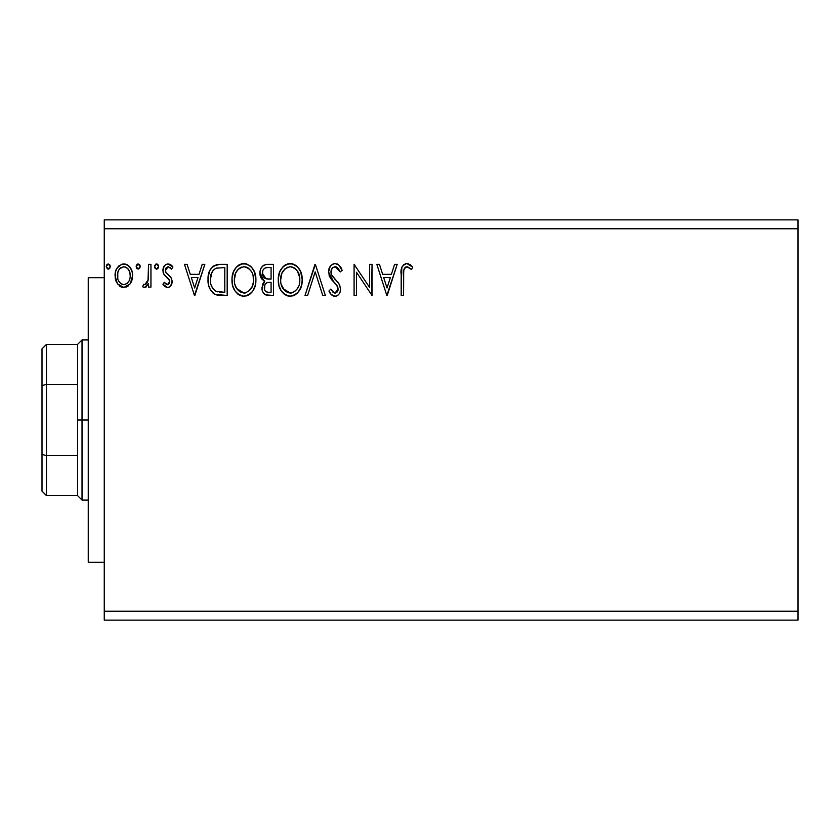 <?xml version="1.0" encoding="UTF-8"?>
<svg xmlns="http://www.w3.org/2000/svg" width="840" height="840" viewBox="0 0 840 840"><rect width="100%" height="100%" fill="white"/><g stroke="black" fill="none" stroke-linecap="round" stroke-linejoin="round"><path stroke-width="1.26" d="M104.255 620.12L798 620.12L104.255 620.12L104.255 228.774L798 228.774L798 611.226L104.255 611.226L798 611.226L798 620.12L798 228.774L104.255 228.774L104.255 219.881L798 219.881L104.255 219.881L104.255 620.12M140.175 266.553L139.681 264.831L138.18 263.949L136.689 264.841L136.185 266.553L137.319 268.894L139.681 268.264L140.175 266.553L138.18 263.949L136.185 266.553L138.18 269.147L140.175 266.553M158.54 266.553L158.046 264.831L156.765 263.97L155.684 264.201L154.571 266.102L155.043 268.264L156.314 269.125L158.046 268.264L158.54 266.553L156.544 263.949L154.549 266.553L156.544 269.147L158.54 266.553M202.22 264.348L204.834 264.348L194.849 295.481L204.834 264.348L202.22 264.348L199.028 274.334L190.281 274.334L187.078 264.348L184.475 264.348L194.45 295.481L204.834 264.348L202.22 264.348L199.028 274.334L190.281 274.334L187.078 264.348L184.475 264.348L194.45 295.481L184.475 264.348L187.078 264.348M255.917 279.783L254.331 271.604L251.307 266.931L246.666 263.949L241.133 263.959L236.513 267.005L233.52 271.719L232.008 278.534L232.628 285.526L234.853 290.693L238.739 294.735L242.686 296.184L246.855 295.848L250.614 293.601L253.124 290.504L255.245 285.338L255.917 279.783C256.022 270.921 252.021 265.514 243.905 263.55C235.798 265.577 231.819 271.036 231.966 279.93C231.809 288.907 235.851 294.357 244.094 296.279C252.147 294.157 256.095 288.656 255.917 279.783M394.59 264.348L397.194 264.348L387.219 295.481L397.194 264.348L394.59 264.348L391.387 274.334L382.651 274.334L379.449 264.348L376.845 264.348L386.82 295.481L397.194 264.348L394.59 264.348L391.387 274.334L382.651 274.334L379.449 264.348L376.845 264.348L386.82 295.481L376.845 264.348L379.449 264.348M335.118 263.55L332.315 264.338L330.215 266.406L328.545 271.981L330.089 277.515L336.683 285.127L338.037 288.068L337.365 291.806L335.685 293.013L333.543 292.688L330.824 289.096L328.955 291.007L331.264 294.525L334.961 296.279L337.376 295.596L339.192 293.843L340.211 291.532L340.452 287.784L338.804 283.51L331.727 275.079L331.223 270.155L332.693 267.76L335.296 266.752L338.394 268.632L340.179 271.94L342.122 270.354L338.699 264.904L335.118 263.55C330.781 264.505 328.587 267.309 328.545 271.981L333.721 282.03L336.683 285.127L338.131 289.149L334.992 293.087L330.824 289.096L328.955 291.007C330.057 293.947 332.062 295.712 334.961 296.279C338.709 295.47 340.568 293.055 340.526 289.012L339.297 284.277L331.727 275.079L330.95 272.024C331.002 269.02 332.451 267.257 335.296 266.752L340.179 271.94L342.122 270.354C341.082 266.553 338.751 264.285 335.118 263.55L338.163 264.495M302.211 279.783L300.625 271.604L297.602 266.931L292.961 263.949L287.438 263.959L282.807 267.005L279.815 271.719L278.303 278.534L278.922 285.526L281.148 290.693L285.033 294.735L288.981 296.184L293.149 295.848L296.909 293.601L299.418 290.504L301.539 285.338L302.211 279.783C302.316 270.921 298.316 265.514 290.199 263.55C282.093 265.577 278.114 271.036 278.26 279.93C278.103 288.907 282.145 294.357 290.388 296.279C298.442 294.157 302.389 288.656 302.211 279.783M110.25 266.553L109.746 264.831L108.255 263.949L106.754 264.841L106.249 266.553L107.383 268.894L109.757 268.264L110.25 266.553L108.255 263.949L106.249 266.553L108.255 269.147L110.25 266.553M267.257 264.348L273.473 264.348L265.65 264.516L262.815 265.944L260.904 268.506L260.001 271.582L260.19 275.656L261.807 278.995L264.821 281.148L262.574 284.099L261.996 289.264L262.857 292.142L265.398 294.819L273.473 295.481L273.473 264.348L273.473 295.481L273.473 264.348L267.257 264.348C262.385 265.104 259.938 268.044 259.906 273.189C259.875 276.906 261.513 279.562 264.821 281.148L261.901 287.774C261.944 292.677 264.338 295.239 269.073 295.481L273.473 295.481L269.073 295.481M307.608 295.481L305.004 295.481L314.979 264.348L305.004 295.481L307.608 295.481L315.179 271.866L322.749 295.481L325.353 295.481L315.378 264.348L325.353 295.481L315.378 264.348L305.004 295.481L307.608 295.481L315.179 271.866L322.749 295.481L325.353 295.481L322.749 295.481M403.578 274.774L403.851 269.976L405.321 267.32L407.715 266.868L411.548 269.546L412.755 267.151L410.204 264.673L406.875 263.55L403.662 264.673L401.804 267.561L401.184 295.481L403.578 295.481L403.578 274.774C402.854 270.963 403.967 268.286 406.906 266.752L411.548 269.546L412.755 267.151L406.875 263.55C402.129 265.178 400.229 268.81 401.184 274.459L401.184 295.481L403.578 295.481L403.694 271.173M369.653 264.348L369.653 287.511L354.092 264.348L354.092 295.481L356.486 295.481L356.486 272.265L372.046 295.481L372.046 264.348L369.653 264.348L372.046 264.348L369.653 264.348L369.653 287.511L354.092 264.348L354.092 295.481L356.486 295.481L356.486 272.265L372.046 295.481L372.046 264.348L371.543 295.481M219.944 264.348L213.402 265.997L209.99 270.218L208.163 276.791L208.709 285.526L210.452 289.937L214.578 294.116L218.694 295.292L227.178 295.481L227.178 264.348L219.944 264.348C211.638 265.482 207.669 270.543 208.026 279.52C207.659 285.905 210.011 290.85 215.061 294.357L227.178 295.481L227.178 264.348L227.178 295.481L222.464 295.481M167.548 287.5L169.543 286.965L171.024 285.506L172.064 280.633L170.772 277.127L165.89 272.58L165.501 269.125L166.499 267.477L168.242 266.752L171.528 269.147L172.904 267.036L170.835 264.841L167.979 263.949L165.784 264.558L164.157 266.165L162.928 270.522L164 274.522L169.565 280.57L169.575 282.692L168.399 284.403L166.425 284.456L164.325 282.314L162.928 284.267L164.892 286.419L167.548 287.5C170.636 286.86 172.158 284.865 172.106 281.536L171.339 278.03L165.89 272.58L165.322 270.406L168.242 266.752L171.528 269.147L172.904 267.036L167.979 263.949C164.588 264.673 162.907 266.868 162.928 270.522L163.716 274.04L169.134 279.584L169.712 281.642L167.402 284.707L164.325 282.314L162.928 284.267L167.548 287.5L168.578 287.375M148.554 264.348L150.948 264.348L148.554 264.348L148.008 280.581L146.759 283.49L145.184 284.655L143.714 284.298L142.569 286.724L144.144 287.48L145.814 287.133L148.554 283.752L148.554 287.102L150.948 287.102L150.948 264.348L150.948 287.102L150.948 264.348L148.554 264.348L148.186 279.804L144.784 284.707L143.714 284.298L142.569 286.724L144.396 287.5L148.554 283.752L148.554 287.102L150.948 287.102L148.554 287.102M130.273 283.731L132.594 275.667C132.657 269.209 129.727 265.303 123.805 263.949C117.894 265.303 114.975 269.209 115.038 275.667L117.359 283.752L123.805 287.5L130.273 283.731L132.468 277.788L132.321 272.632L130.452 267.939L126.956 264.642L121.8 264.212L117.17 267.95L115.542 271.645L115.164 277.798L117.359 283.752L121.884 287.248L126.662 286.923L130.263 283.742M798 219.881L798 228.774L798 219.881M109.757 268.264L108.707 269.073M108.024 269.125L106.249 266.543M106.281 266.102L107.373 264.212M109.662 264.705L110.124 265.629M268.317 295.459L267.572 295.397M265.293 294.767L264.757 294.441M264.726 294.42L264.117 293.916M263.666 293.423L262.868 292.152M262.553 291.428L262.322 290.776M262.3 290.703L262.007 289.338M263.487 282.471L264.043 281.831M263.708 280.581L259.928 272.381M260.327 270.018L260.904 268.517M261.041 268.254L261.734 267.13M263.435 265.461L264.138 265.041M259.906 273.189L259.928 273.808M260.631 277.011L261.093 277.977M263.277 276.654L264.464 277.935L262.521 274.974L262.7 270.869L262.3 273.189C262.521 269.367 264.537 267.488 268.338 267.55L271.079 267.55L271.079 279.121L266.06 278.754L269.871 279.121L266.06 278.754L262.3 273.189L262.427 274.586M267.729 292.236L268.601 292.288C265.734 292.163 264.306 290.63 264.296 287.711C264.422 284.088 266.28 282.293 269.861 282.314L271.079 282.314L271.079 292.288L267.697 292.236L265.335 291.081L266.564 291.953M264.296 287.711L264.516 289.495L264.863 284.928L264.296 287.711M269.861 282.314L267.645 282.524L271.079 282.314L271.079 292.288L268.601 292.288M266.595 282.901L267.645 282.524M265.43 283.952L265.052 284.529M265.22 278.407L264.464 277.935M265.072 268.044L266.532 267.656M262.7 270.869L263.172 269.861M265.335 291.081L264.516 289.495M264.863 284.928L265.724 283.594M302.169 281.221L302.054 282.544M301.539 285.369L301.214 286.503M300.825 287.616L297.769 292.74M294.956 295.029L293.16 295.838M287.595 295.901L286.02 295.292M285.012 294.725L283.7 293.727M282.849 292.887L281.137 290.671M279.815 288.162L279.416 287.154M278.849 285.222L278.429 282.786M278.418 277.116L278.639 275.646M279.321 273.01L279.794 271.75M279.815 271.709L281.904 268.097M282.807 267.005L284.13 265.745M284.928 265.146L285.915 264.569M287.448 263.949L288.771 263.655M291.596 263.644L292.961 263.949M295.774 265.325L297.581 266.91M298.515 268.012L299.281 269.094M299.649 269.693L300.625 271.593M300.899 272.265L301.539 274.239M297.602 266.931L295.481 265.125M289.716 266.763L290.283 266.752C296.751 268.359 299.933 272.706 299.817 279.794L299.702 277.61M291.396 266.826L293.664 267.55L291.396 266.826M296.216 269.535L297.675 271.509M299.46 276.077L299.817 279.794C299.964 286.933 296.782 291.365 290.283 293.087C283.752 291.438 280.55 287.06 280.655 279.941L280.686 281.064L280.655 279.941C280.507 272.748 283.71 268.359 290.283 266.752M298.589 286.419L296.678 289.695M280.781 282.188L280.686 281.064M282.944 288.53L290.283 293.087L291.406 292.992L288.068 292.74L284.644 290.619L281.19 284.393M286.996 267.488L288.057 267.078M284.76 269.031L282.429 272.129M281.894 273.284L285.233 268.622M281.19 275.447L280.655 279.941L281.894 273.305M294.956 268.37L296.173 269.504M291.848 292.908L293.118 292.478M293.538 292.278L291.406 292.992M297.581 288.435L294.504 291.701M297.591 288.404L298.032 287.627M299.691 282.051L299.292 284.267M340.158 266.532L341.586 269.105M342.122 270.354L340.179 271.94L338.394 268.632M337.68 267.824L337.06 267.32M336.21 266.889L334.824 266.774M333.06 267.477L332.262 268.191M332.042 268.464L331.223 270.155M331.012 271.079L331.002 272.811M331.328 274.166L332.283 276.014M332.934 276.927L333.543 277.694M334.593 278.891L335.695 280.046M336.536 280.896L337.344 281.778L336.525 280.896M339.822 285.38L339.57 284.834M340.452 290.294L340.211 291.522M340.2 291.575L339.192 293.853M337.365 295.606L336.221 296.111M334.961 296.279L335.591 296.237M333.921 296.163L332.514 295.565M331.8 295.05L331.254 294.525M328.955 291.007L330.824 289.096L331.181 289.758M332.419 291.669L333.543 292.688M334.246 292.992L335.685 293.013M337.964 290.504L338.131 289.149M337.281 286.031L335.087 283.406M332.724 280.969L331.832 279.951M331.769 279.877L330.876 278.723M329.448 276.213L328.965 274.869M328.955 269.042L331.139 265.283M331.159 265.262L333.648 263.75M333.743 263.728L334.352 263.603M337.628 264.17L337.029 263.907M330.215 266.406L329.48 267.677M337.376 295.596L338.383 294.819M331.149 273.599L331.002 272.822M332.052 268.454L332.693 267.76M403.578 295.481L401.184 295.481M401.195 272.969L401.257 271.435M401.257 271.31L401.383 269.787M401.425 269.462L401.541 268.674M401.898 267.298L402.37 266.259M405.206 263.802L405.836 263.644M407.768 263.634L408.629 263.855M412.755 267.151L411.548 269.546L410.067 268.286M409.784 268.076L406.308 266.816M405.741 267.036L404.565 268.139M404.187 268.832L403.841 269.976M403.809 270.197L403.715 270.911M387.019 287.973L383.67 277.526L390.369 277.526L387.019 287.973L383.67 277.526L390.369 277.526L387.019 287.973M356.486 295.481L354.092 295.481L354.092 264.348L354.637 264.348M255.875 281.221L255.759 282.544M255.539 283.962L255.245 285.338M255.245 285.369L254.919 286.503M254.531 287.627L253.911 289.055M253.89 289.107L253.124 290.504M252.336 291.69L251.475 292.74M250.026 294.094L249.354 294.599M248.661 295.029L246.866 295.838M241.3 295.901L239.726 295.292M238.718 294.725L237.405 293.727M236.554 292.897L234.864 290.703M233.52 288.162L233.121 287.154M232.554 285.222L232.124 282.786M232.134 277.095L232.344 275.646M233.027 273.01L233.499 271.75M234.833 269.199L235.609 268.097M236.513 267.005L237.835 265.745M238.634 265.146L239.621 264.569M241.154 263.949L242.477 263.655M245.301 263.644L246.666 263.949M249.48 265.325L251.286 266.91M252.221 268.012L252.987 269.094M253.355 269.693L255.245 274.239M255.749 282.576L255.875 281.18M235.599 273.284L237.993 269.493L240.702 267.498L238.938 268.622M243.422 266.763L243.989 266.752C250.457 268.359 253.638 272.706 253.523 279.794L253.407 277.61M244.545 266.774L246.194 267.067M253.397 282.062L253.523 279.794C253.67 286.933 250.488 291.365 243.989 293.087L239.757 291.743L236.649 288.53L243.989 293.087C237.458 291.438 234.245 287.06 234.36 279.941L234.392 281.064L234.36 279.941C234.213 272.748 237.416 268.359 243.989 266.752M234.486 282.188L234.392 281.064M238.466 269.031L236.135 272.129M234.896 275.447L234.36 279.941L235.589 273.305M253.166 276.077L253.397 282.051L252.294 286.419L252.998 284.267M248.661 268.37L251.381 271.509M245.543 292.908L243.989 293.087M252.294 286.419L248.209 291.701M251.297 288.404L251.738 287.627M218.694 295.292L220.29 295.428M218.673 295.281L217.591 295.123M216.825 294.966L215.953 294.725M215.492 294.546L214.567 294.105M213.927 293.727L212.678 292.75M209.496 287.973L209.16 287.07M209.066 286.797L208.719 285.59M208.688 285.464L208.362 283.889M208.194 282.629L208.11 281.715M208.047 280.613L208.026 279.52M208.058 278.103L208.614 274.071M210.683 268.979L209.548 271.173M212.373 266.858L216.741 264.642M217.224 264.558L218.568 264.401M211.208 273.987L212.636 271.047L210.84 275.363M212.636 271.047L214.599 269.02M216.184 268.191L224.784 267.55L224.784 292.288L216.321 291.417C212.079 288.729 210.105 284.77 210.42 279.531L210.483 281.284L210.42 279.531C210.116 274.659 211.911 270.931 215.806 268.338L217.361 267.887M218.001 291.9L217.151 291.701M221.466 292.257L219.723 292.142M210.693 283.028L210.483 281.284M212.457 287.973L211.082 284.75M215.534 291.029L212.94 288.697M211.859 272.381L210.42 279.531L210.746 275.804M194.659 287.973L191.31 277.526L197.999 277.526L194.659 287.973L191.31 277.526L197.999 277.526L194.659 287.973M166.803 287.417L166.142 287.196M165.448 286.829L164.903 286.44M164.462 286.052L163.842 285.411M163.821 285.39L163.37 284.844M162.928 284.267L164.325 282.314L164.913 283.122M166.908 284.644L167.916 284.634M169.585 282.649L169.565 280.57M169.565 280.592L168.389 278.628M168.053 278.313L167.412 277.756M167.402 277.746L166.74 277.231M163.306 273.074L163.023 271.877M163.034 269.105L163.212 268.254M163.37 267.75L163.601 267.162M165.26 264.925L167.37 263.991M169.491 264.191L170.803 264.821M170.846 264.841L172.084 265.913M172.904 267.036L171.528 269.147L170.173 267.529M168.767 266.805L167.927 266.774M166.068 267.971L165.512 269.105M165.48 269.199L165.354 270.974M165.47 271.582L166.036 272.79M165.89 272.58L168.441 274.921M170.772 277.116L170.331 276.591M171.853 283.626L169.554 286.955M156.986 269.084L157.836 268.538M156.314 269.125L154.549 266.543M154.571 266.102L155.673 264.212M156.765 263.97L157.405 264.201M157.952 264.705L158.413 265.629M146.422 286.744L145.824 287.133M144.396 287.5L142.569 286.724L143.714 284.298L145.551 284.529M143.714 284.298L144.784 284.707L143.714 284.298M147.178 282.849L146.759 283.49M147.798 281.348L148.186 279.804M148.407 277.862L148.533 274.88M148.543 273.945L148.554 272.002M148.502 275.909L148.47 276.885M137.309 268.894L136.689 268.275M136.678 268.254L136.311 267.498M136.3 265.65L137.718 264.022M139.587 264.705L140.059 265.639M128.069 286.104L126.651 286.923M123.805 287.5L122.84 287.438M121.863 287.238L120.288 286.587M119.952 286.377L119.322 285.925M116.298 281.852L115.626 280.077M115.595 279.951L115.164 277.778M115.154 273.651L115.542 271.645M115.899 270.512L116.361 269.409M116.403 269.315L117.159 267.971M118.367 266.375L119.395 265.43M122.798 264.022L124.32 263.97M124.835 264.022L125.811 264.212M126.956 264.642L127.67 265.041M128.425 265.587L129.486 266.616M129.895 267.13L130.399 267.855M130.473 267.96L131.281 269.43M131.775 270.648L132.09 271.656M132.321 272.685L132.562 274.649M132.468 277.809L132.059 279.846M131.323 281.873L130.904 282.702M131.722 280.896L132.048 279.877M120.96 267.635L123.816 266.752L119.837 268.601M117.779 278.681L117.789 272.643L117.432 275.646C117.317 270.837 119.448 267.865 123.816 266.752C128.184 267.865 130.316 270.827 130.2 275.646L129.843 272.643L130.2 275.646C130.305 280.476 128.173 283.5 123.816 284.707C119.459 283.49 117.327 280.476 117.432 275.646L117.516 277.19M122.314 284.466L123.428 284.687L120.96 283.762L118.85 281.327M120.929 267.656L120.362 268.097M117.789 272.643L118.944 269.808M128.698 269.819L128.048 268.884M125.307 266.973L125.916 267.204M125.706 284.319L124.572 284.644M127.627 282.912L126.672 283.762M128.698 281.474L128.205 282.219M268.916 279.101L267.95 279.058M267.477 279.017L266.522 278.88M263.928 268.853L264.873 268.149M268.338 267.55L271.079 267.55L271.079 279.121L269.871 279.121M293.664 267.55L294.494 268.034M297.538 271.278L299.691 277.557M236.618 271.288L237.353 270.228M240.702 267.498L241.763 267.078M247.37 267.55L248.199 268.034M252.284 273.252L252.998 275.363M236.649 288.53L234.896 284.393M222.212 267.55L224.784 267.55L224.784 292.288L223.209 292.288M119.333 269.209L119.816 268.622M126.672 267.635L128.709 269.84L129.843 272.643M130.2 275.646L130.179 276.413M129.853 278.681L129.486 279.846M104.255 562.307L88.252 562.307L88.252 277.694L104.255 277.694L88.252 277.694L88.252 562.307L104.255 562.307M42 348.852L42 385.55L42 348.852L46.452 344.4L46.452 495.6L46.452 455.574L42 454.451L42 385.55L42 491.148L42 454.451L46.452 455.574L77.574 455.574L77.574 495.6L77.574 420L77.574 455.574L46.452 455.574L46.452 344.4L77.574 344.4L77.574 420L82.026 420L82.026 339.948L82.026 420L88.252 420L82.026 420L82.026 500.052L82.026 420L77.574 420L77.574 344.4L82.026 339.948L88.252 339.948M46.452 384.426L77.574 384.426L46.452 384.426L42 385.55L46.452 384.426M88.252 500.052L82.026 500.052L77.574 495.6L46.452 495.6L42 491.148"/></g></svg>
